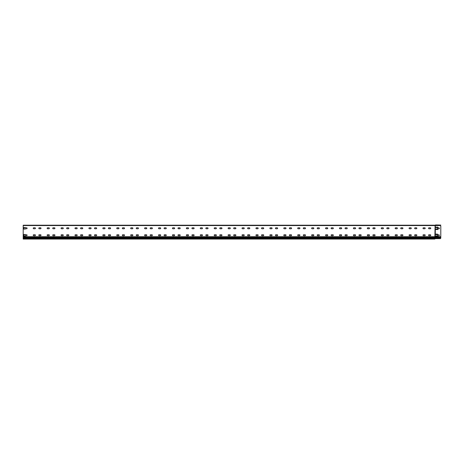 <?xml version="1.0" encoding="UTF-8"?>
<svg xmlns="http://www.w3.org/2000/svg" width="464" height="464" viewBox="0 0 464 464"><rect width="100%" height="100%" fill="white"/><g stroke="black" fill="none" stroke-linecap="round" stroke-linejoin="round"><path stroke-width="0.7" d="M440.104 238.647L435.302 238.647L435.302 225.562L440.104 225.562A0.696 0.696 0 0 1 440.8 226.258L440.788 238.09A0.696 0.696 0 0 1 440.104 238.647L434.884 238.647L434.884 239.064L23.2 239.064L23.2 236.698L434.884 236.698L435.093 225.208M437.181 234.743L435.789 234.326L437.042 234.047A0.696 0.696 0 0 1 437.738 234.743L438.851 234.813A0.487 0.487 0 0 1 439.338 235.3A0.487 0.487 0 0 1 438.851 235.787L437.738 235.857A0.696 0.696 0 0 1 437.042 236.553L435.789 236.275L437.181 235.857L437.181 234.743L437.181 235.857M437.459 228.897L437.32 227.644L435.789 227.366L437.32 227.087A0.696 0.696 0 0 1 438.016 227.783L438.851 227.853A0.487 0.487 0 0 1 439.338 228.34A0.487 0.487 0 0 1 438.851 228.827L438.016 228.897A0.696 0.696 0 0 1 437.32 229.593L435.789 229.315L437.32 229.036L437.459 227.783M434.884 225.353L435.093 225.347A0.505 0.505 0 0 1 435.441 225.487A0.505 0.505 0 0 0 435.539 225.562L23.2 225.562L23.2 236.698M440.8 237.864L435.093 238.09L435.093 236.698L434.884 237.046L23.2 237.046M25.288 229.036L23.757 229.036L23.757 227.505L25.288 227.789A0.487 0.487 0 0 1 25.358 227.783L26.61 227.783A0.487 0.487 0 0 1 27.098 228.271A0.487 0.487 0 0 1 26.61 228.758L25.358 228.758A0.487 0.487 0 0 1 25.288 228.758L23.757 229.036L23.757 227.505L25.288 227.505M25.288 235.996L23.757 235.996L23.757 234.465L25.288 234.749A0.487 0.487 0 0 1 25.358 234.743L26.61 234.743A0.487 0.487 0 0 1 27.098 235.231A0.487 0.487 0 0 1 26.61 235.718L25.358 235.718A0.487 0.487 0 0 1 25.288 235.718L23.757 235.996L23.757 234.465L25.288 234.465M424.722 234.743A0.487 0.487 0 0 1 425.21 235.231A0.487 0.487 0 0 1 424.722 235.718L423.47 235.718A0.487 0.487 0 0 1 422.982 235.231A0.487 0.487 0 0 1 423.47 234.743L424.722 234.743A0.487 0.487 0 0 1 425.21 235.231A0.487 0.487 0 0 1 424.722 235.718M396.882 234.743A0.487 0.487 0 0 1 397.37 235.231A0.487 0.487 0 0 1 396.882 235.718L395.63 235.718A0.487 0.487 0 0 1 395.142 235.231A0.487 0.487 0 0 1 395.63 234.743L396.882 234.743A0.487 0.487 0 0 1 397.37 235.231A0.487 0.487 0 0 1 396.882 235.718M382.962 234.743A0.487 0.487 0 0 1 383.45 235.231A0.487 0.487 0 0 1 382.962 235.718L381.71 235.718A0.487 0.487 0 0 1 381.222 235.231A0.487 0.487 0 0 1 381.71 234.743L382.962 234.743A0.487 0.487 0 0 1 383.45 235.231A0.487 0.487 0 0 1 382.962 235.718M369.042 234.743A0.487 0.487 0 0 1 369.53 235.231A0.487 0.487 0 0 1 369.042 235.718L367.79 235.718A0.487 0.487 0 0 1 367.302 235.231A0.487 0.487 0 0 1 367.79 234.743L369.042 234.743A0.487 0.487 0 0 1 369.53 235.231A0.487 0.487 0 0 1 369.042 235.718M355.122 234.743A0.487 0.487 0 0 1 355.61 235.231A0.487 0.487 0 0 1 355.122 235.718L353.87 235.718A0.487 0.487 0 0 1 353.382 235.231A0.487 0.487 0 0 1 353.87 234.743L355.122 234.743A0.487 0.487 0 0 1 355.61 235.231A0.487 0.487 0 0 1 355.122 235.718M341.202 234.743A0.487 0.487 0 0 1 341.69 235.231A0.487 0.487 0 0 1 341.202 235.718L339.95 235.718A0.487 0.487 0 0 1 339.462 235.231A0.487 0.487 0 0 1 339.95 234.743L341.202 234.743A0.487 0.487 0 0 1 341.69 235.231A0.487 0.487 0 0 1 341.202 235.718M327.282 234.743A0.487 0.487 0 0 1 327.77 235.231A0.487 0.487 0 0 1 327.282 235.718L326.03 235.718A0.487 0.487 0 0 1 325.542 235.231A0.487 0.487 0 0 1 326.03 234.743L327.282 234.743A0.487 0.487 0 0 1 327.77 235.231A0.487 0.487 0 0 1 327.282 235.718M313.362 234.743A0.487 0.487 0 0 1 313.85 235.231A0.487 0.487 0 0 1 313.362 235.718L312.11 235.718A0.487 0.487 0 0 1 311.622 235.231A0.487 0.487 0 0 1 312.11 234.743L313.362 234.743A0.487 0.487 0 0 1 313.85 235.231A0.487 0.487 0 0 1 313.362 235.718M299.442 234.743A0.487 0.487 0 0 1 299.93 235.231A0.487 0.487 0 0 1 299.442 235.718L298.19 235.718A0.487 0.487 0 0 1 297.702 235.231A0.487 0.487 0 0 1 298.19 234.743L299.442 234.743A0.487 0.487 0 0 1 299.93 235.231A0.487 0.487 0 0 1 299.442 235.718M271.602 234.743A0.487 0.487 0 0 1 272.09 235.231A0.487 0.487 0 0 1 271.602 235.718L270.35 235.718A0.487 0.487 0 0 1 269.862 235.231A0.487 0.487 0 0 1 270.35 234.743L271.602 234.743A0.487 0.487 0 0 1 272.09 235.231A0.487 0.487 0 0 1 271.602 235.718M257.682 234.743A0.487 0.487 0 0 1 258.17 235.231A0.487 0.487 0 0 1 257.682 235.718L256.43 235.718A0.487 0.487 0 0 1 255.942 235.231A0.487 0.487 0 0 1 256.43 234.743L257.682 234.743A0.487 0.487 0 0 1 258.17 235.231A0.487 0.487 0 0 1 257.682 235.718M243.762 234.743A0.487 0.487 0 0 1 244.25 235.231A0.487 0.487 0 0 1 243.762 235.718L242.51 235.718A0.487 0.487 0 0 1 242.022 235.231A0.487 0.487 0 0 1 242.51 234.743L243.762 234.743A0.487 0.487 0 0 1 244.25 235.231A0.487 0.487 0 0 1 243.762 235.718M229.842 234.743A0.487 0.487 0 0 1 230.33 235.231A0.487 0.487 0 0 1 229.842 235.718L228.59 235.718A0.487 0.487 0 0 1 228.102 235.231A0.487 0.487 0 0 1 228.59 234.743L229.842 234.743A0.487 0.487 0 0 1 230.33 235.231A0.487 0.487 0 0 1 229.842 235.718M214.67 235.718A0.487 0.487 0 0 1 214.182 235.231A0.487 0.487 0 0 1 214.67 234.743L215.922 234.743A0.487 0.487 0 0 1 216.41 235.231A0.487 0.487 0 0 1 215.922 235.718L214.67 235.718A0.487 0.487 0 0 1 214.182 235.231A0.487 0.487 0 0 1 214.67 234.743M202.002 234.743A0.487 0.487 0 0 1 202.49 235.231A0.487 0.487 0 0 1 202.002 235.718L200.75 235.718A0.487 0.487 0 0 1 200.262 235.231A0.487 0.487 0 0 1 200.75 234.743L202.002 234.743A0.487 0.487 0 0 1 202.49 235.231A0.487 0.487 0 0 1 202.002 235.718M186.83 235.718A0.487 0.487 0 0 1 186.342 235.231A0.487 0.487 0 0 1 186.83 234.743L188.082 234.743A0.487 0.487 0 0 1 188.57 235.231A0.487 0.487 0 0 1 188.082 235.718L186.83 235.718A0.487 0.487 0 0 1 186.342 235.231A0.487 0.487 0 0 1 186.83 234.743M160.242 234.743A0.487 0.487 0 0 1 160.73 235.231A0.487 0.487 0 0 1 160.242 235.718L158.99 235.718A0.487 0.487 0 0 1 158.502 235.231A0.487 0.487 0 0 1 158.99 234.743L160.242 234.743A0.487 0.487 0 0 1 160.73 235.231A0.487 0.487 0 0 1 160.242 235.718M146.322 234.743A0.487 0.487 0 0 1 146.81 235.231A0.487 0.487 0 0 1 146.322 235.718L145.07 235.718A0.487 0.487 0 0 1 144.582 235.231A0.487 0.487 0 0 1 145.07 234.743L146.322 234.743A0.487 0.487 0 0 1 146.81 235.231A0.487 0.487 0 0 1 146.322 235.718M132.402 234.743A0.487 0.487 0 0 1 132.89 235.231A0.487 0.487 0 0 1 132.402 235.718L131.15 235.718A0.487 0.487 0 0 1 130.662 235.231A0.487 0.487 0 0 1 131.15 234.743L132.402 234.743A0.487 0.487 0 0 1 132.89 235.231A0.487 0.487 0 0 1 132.402 235.718M118.482 234.743A0.487 0.487 0 0 1 118.97 235.231A0.487 0.487 0 0 1 118.482 235.718L117.23 235.718A0.487 0.487 0 0 1 116.742 235.231A0.487 0.487 0 0 1 117.23 234.743L118.482 234.743A0.487 0.487 0 0 1 118.97 235.231A0.487 0.487 0 0 1 118.482 235.718M103.31 235.718A0.487 0.487 0 0 1 102.822 235.231A0.487 0.487 0 0 1 103.31 234.743L104.562 234.743A0.487 0.487 0 0 1 105.05 235.231A0.487 0.487 0 0 1 104.562 235.718L103.31 235.718A0.487 0.487 0 0 1 102.822 235.231A0.487 0.487 0 0 1 103.31 234.743M90.642 234.743A0.487 0.487 0 0 1 91.13 235.231A0.487 0.487 0 0 1 90.642 235.718L89.39 235.718A0.487 0.487 0 0 1 88.902 235.231A0.487 0.487 0 0 1 89.39 234.743L90.642 234.743A0.487 0.487 0 0 1 91.13 235.231A0.487 0.487 0 0 1 90.642 235.718M76.722 234.743A0.487 0.487 0 0 1 77.21 235.231A0.487 0.487 0 0 1 76.722 235.718L75.47 235.718A0.487 0.487 0 0 1 74.982 235.231A0.487 0.487 0 0 1 75.47 234.743L76.722 234.743A0.487 0.487 0 0 1 77.21 235.231A0.487 0.487 0 0 1 76.722 235.718M48.882 234.743A0.487 0.487 0 0 1 49.37 235.231A0.487 0.487 0 0 1 48.882 235.718L47.63 235.718A0.487 0.487 0 0 1 47.142 235.231A0.487 0.487 0 0 1 47.63 234.743L48.882 234.743A0.487 0.487 0 0 1 49.37 235.231A0.487 0.487 0 0 1 48.882 235.718M33.71 235.718A0.487 0.487 0 0 1 33.222 235.231A0.487 0.487 0 0 1 33.71 234.743L34.962 234.743A0.487 0.487 0 0 1 35.45 235.231A0.487 0.487 0 0 1 34.962 235.718L33.71 235.718A0.487 0.487 0 0 1 33.222 235.231A0.487 0.487 0 0 1 33.71 234.743M430.29 227.783A0.487 0.487 0 0 1 430.778 228.271A0.487 0.487 0 0 1 430.29 228.758L429.038 228.758A0.487 0.487 0 0 1 428.55 228.271A0.487 0.487 0 0 1 429.038 227.783L430.29 227.783A0.487 0.487 0 0 1 430.778 228.271A0.487 0.487 0 0 1 430.29 228.758M416.37 227.783A0.487 0.487 0 0 1 416.858 228.271A0.487 0.487 0 0 1 416.37 228.758L415.118 228.758A0.487 0.487 0 0 1 414.63 228.271A0.487 0.487 0 0 1 415.118 227.783L416.37 227.783A0.487 0.487 0 0 1 416.858 228.271A0.487 0.487 0 0 1 416.37 228.758M402.45 227.783A0.487 0.487 0 0 1 402.938 228.271A0.487 0.487 0 0 1 402.45 228.758L401.198 228.758A0.487 0.487 0 0 1 400.71 228.271A0.487 0.487 0 0 1 401.198 227.783L402.45 227.783A0.487 0.487 0 0 1 402.938 228.271A0.487 0.487 0 0 1 402.45 228.758M388.53 227.783A0.487 0.487 0 0 1 389.018 228.271A0.487 0.487 0 0 1 388.53 228.758L387.278 228.758A0.487 0.487 0 0 1 386.79 228.271A0.487 0.487 0 0 1 387.278 227.783L388.53 227.783A0.487 0.487 0 0 1 389.018 228.271A0.487 0.487 0 0 1 388.53 228.758M374.61 227.783A0.487 0.487 0 0 1 375.098 228.271A0.487 0.487 0 0 1 374.61 228.758L373.358 228.758A0.487 0.487 0 0 1 372.87 228.271A0.487 0.487 0 0 1 373.358 227.783L374.61 227.783A0.487 0.487 0 0 1 375.098 228.271A0.487 0.487 0 0 1 374.61 228.758M360.69 227.783A0.487 0.487 0 0 1 361.178 228.271A0.487 0.487 0 0 1 360.69 228.758L359.438 228.758A0.487 0.487 0 0 1 358.95 228.271A0.487 0.487 0 0 1 359.438 227.783L360.69 227.783A0.487 0.487 0 0 1 361.178 228.271A0.487 0.487 0 0 1 360.69 228.758M346.77 227.783A0.487 0.487 0 0 1 347.258 228.271A0.487 0.487 0 0 1 346.77 228.758L345.518 228.758A0.487 0.487 0 0 1 345.03 228.271A0.487 0.487 0 0 1 345.518 227.783L346.77 227.783A0.487 0.487 0 0 1 347.258 228.271A0.487 0.487 0 0 1 346.77 228.758M332.85 227.783A0.487 0.487 0 0 1 333.338 228.271A0.487 0.487 0 0 1 332.85 228.758L331.598 228.758A0.487 0.487 0 0 1 331.11 228.271A0.487 0.487 0 0 1 331.598 227.783L332.85 227.783A0.487 0.487 0 0 1 333.338 228.271A0.487 0.487 0 0 1 332.85 228.758M318.93 227.783A0.487 0.487 0 0 1 319.418 228.271A0.487 0.487 0 0 1 318.93 228.758L317.678 228.758A0.487 0.487 0 0 1 317.19 228.271A0.487 0.487 0 0 1 317.678 227.783L318.93 227.783A0.487 0.487 0 0 1 319.418 228.271A0.487 0.487 0 0 1 318.93 228.758M305.01 227.783A0.487 0.487 0 0 1 305.498 228.271A0.487 0.487 0 0 1 305.01 228.758L303.758 228.758A0.487 0.487 0 0 1 303.27 228.271A0.487 0.487 0 0 1 303.758 227.783L305.01 227.783A0.487 0.487 0 0 1 305.498 228.271A0.487 0.487 0 0 1 305.01 228.758M291.09 227.783A0.487 0.487 0 0 1 291.578 228.271A0.487 0.487 0 0 1 291.09 228.758L289.838 228.758A0.487 0.487 0 0 1 289.35 228.271A0.487 0.487 0 0 1 289.838 227.783L291.09 227.783A0.487 0.487 0 0 1 291.578 228.271A0.487 0.487 0 0 1 291.09 228.758M277.17 227.783A0.487 0.487 0 0 1 277.658 228.271A0.487 0.487 0 0 1 277.17 228.758L275.918 228.758A0.487 0.487 0 0 1 275.43 228.271A0.487 0.487 0 0 1 275.918 227.783L277.17 227.783A0.487 0.487 0 0 1 277.658 228.271A0.487 0.487 0 0 1 277.17 228.758M263.25 227.783A0.487 0.487 0 0 1 263.738 228.271A0.487 0.487 0 0 1 263.25 228.758L261.998 228.758A0.487 0.487 0 0 1 261.51 228.271A0.487 0.487 0 0 1 261.998 227.783L263.25 227.783A0.487 0.487 0 0 1 263.738 228.271A0.487 0.487 0 0 1 263.25 228.758M249.33 227.783A0.487 0.487 0 0 1 249.818 228.271A0.487 0.487 0 0 1 249.33 228.758L248.078 228.758A0.487 0.487 0 0 1 247.59 228.271A0.487 0.487 0 0 1 248.078 227.783L249.33 227.783A0.487 0.487 0 0 1 249.818 228.271A0.487 0.487 0 0 1 249.33 228.758M235.41 227.783A0.487 0.487 0 0 1 235.898 228.271A0.487 0.487 0 0 1 235.41 228.758L234.158 228.758A0.487 0.487 0 0 1 233.67 228.271A0.487 0.487 0 0 1 234.158 227.783L235.41 227.783A0.487 0.487 0 0 1 235.898 228.271A0.487 0.487 0 0 1 235.41 228.758M221.49 227.783A0.487 0.487 0 0 1 221.978 228.271A0.487 0.487 0 0 1 221.49 228.758L220.238 228.758A0.487 0.487 0 0 1 219.75 228.271A0.487 0.487 0 0 1 220.238 227.783L221.49 227.783A0.487 0.487 0 0 1 221.978 228.271A0.487 0.487 0 0 1 221.49 228.758M207.57 227.783A0.487 0.487 0 0 1 208.058 228.271A0.487 0.487 0 0 1 207.57 228.758L206.318 228.758A0.487 0.487 0 0 1 205.83 228.271A0.487 0.487 0 0 1 206.318 227.783L207.57 227.783A0.487 0.487 0 0 1 208.058 228.271A0.487 0.487 0 0 1 207.57 228.758M193.65 227.783A0.487 0.487 0 0 1 194.138 228.271A0.487 0.487 0 0 1 193.65 228.758L192.398 228.758A0.487 0.487 0 0 1 191.91 228.271A0.487 0.487 0 0 1 192.398 227.783L193.65 227.783A0.487 0.487 0 0 1 194.138 228.271A0.487 0.487 0 0 1 193.65 228.758M179.73 227.783A0.487 0.487 0 0 1 180.218 228.271A0.487 0.487 0 0 1 179.73 228.758L178.478 228.758A0.487 0.487 0 0 1 177.99 228.271A0.487 0.487 0 0 1 178.478 227.783L179.73 227.783A0.487 0.487 0 0 1 180.218 228.271A0.487 0.487 0 0 1 179.73 228.758M165.81 227.783A0.487 0.487 0 0 1 166.298 228.271A0.487 0.487 0 0 1 165.81 228.758L164.558 228.758A0.487 0.487 0 0 1 164.07 228.271A0.487 0.487 0 0 1 164.558 227.783L165.81 227.783A0.487 0.487 0 0 1 166.298 228.271A0.487 0.487 0 0 1 165.81 228.758M151.89 227.783A0.487 0.487 0 0 1 152.378 228.271A0.487 0.487 0 0 1 151.89 228.758L150.638 228.758A0.487 0.487 0 0 1 150.15 228.271A0.487 0.487 0 0 1 150.638 227.783L151.89 227.783A0.487 0.487 0 0 1 152.378 228.271A0.487 0.487 0 0 1 151.89 228.758M137.97 227.783A0.487 0.487 0 0 1 138.458 228.271A0.487 0.487 0 0 1 137.97 228.758L136.718 228.758A0.487 0.487 0 0 1 136.23 228.271A0.487 0.487 0 0 1 136.718 227.783L137.97 227.783A0.487 0.487 0 0 1 138.458 228.271A0.487 0.487 0 0 1 137.97 228.758M124.05 227.783A0.487 0.487 0 0 1 124.538 228.271A0.487 0.487 0 0 1 124.05 228.758L122.798 228.758A0.487 0.487 0 0 1 122.31 228.271A0.487 0.487 0 0 1 122.798 227.783L124.05 227.783A0.487 0.487 0 0 1 124.538 228.271A0.487 0.487 0 0 1 124.05 228.758M110.13 227.783A0.487 0.487 0 0 1 110.618 228.271A0.487 0.487 0 0 1 110.13 228.758L108.878 228.758A0.487 0.487 0 0 1 108.39 228.271A0.487 0.487 0 0 1 108.878 227.783L110.13 227.783A0.487 0.487 0 0 1 110.618 228.271A0.487 0.487 0 0 1 110.13 228.758M96.21 227.783A0.487 0.487 0 0 1 96.698 228.271A0.487 0.487 0 0 1 96.21 228.758L94.958 228.758A0.487 0.487 0 0 1 94.47 228.271A0.487 0.487 0 0 1 94.958 227.783L96.21 227.783A0.487 0.487 0 0 1 96.698 228.271A0.487 0.487 0 0 1 96.21 228.758M82.29 227.783A0.487 0.487 0 0 1 82.778 228.271A0.487 0.487 0 0 1 82.29 228.758L81.038 228.758A0.487 0.487 0 0 1 80.55 228.271A0.487 0.487 0 0 1 81.038 227.783L82.29 227.783A0.487 0.487 0 0 1 82.778 228.271A0.487 0.487 0 0 1 82.29 228.758M68.37 227.783A0.487 0.487 0 0 1 68.858 228.271A0.487 0.487 0 0 1 68.37 228.758L67.118 228.758A0.487 0.487 0 0 1 66.63 228.271A0.487 0.487 0 0 1 67.118 227.783L68.37 227.783A0.487 0.487 0 0 1 68.858 228.271A0.487 0.487 0 0 1 68.37 228.758M54.45 227.783A0.487 0.487 0 0 1 54.938 228.271A0.487 0.487 0 0 1 54.45 228.758L53.198 228.758A0.487 0.487 0 0 1 52.71 228.271A0.487 0.487 0 0 1 53.198 227.783L54.45 227.783A0.487 0.487 0 0 1 54.938 228.271A0.487 0.487 0 0 1 54.45 228.758M40.53 227.783A0.487 0.487 0 0 1 41.018 228.271A0.487 0.487 0 0 1 40.53 228.758L39.278 228.758A0.487 0.487 0 0 1 38.79 228.271A0.487 0.487 0 0 1 39.278 227.783L40.53 227.783A0.487 0.487 0 0 1 41.018 228.271A0.487 0.487 0 0 1 40.53 228.758M26.61 227.783A0.487 0.487 0 0 1 27.098 228.271A0.487 0.487 0 0 1 26.61 228.758M424.722 227.783A0.487 0.487 0 0 1 425.21 228.271A0.487 0.487 0 0 1 424.722 228.758L423.47 228.758A0.487 0.487 0 0 1 422.982 228.271A0.487 0.487 0 0 1 423.47 227.783L424.722 227.783M410.802 227.783A0.487 0.487 0 0 1 411.29 228.271A0.487 0.487 0 0 1 410.802 228.758L409.55 228.758A0.487 0.487 0 0 1 409.062 228.271A0.487 0.487 0 0 1 409.55 227.783L410.802 227.783M396.882 227.783A0.487 0.487 0 0 1 397.37 228.271A0.487 0.487 0 0 1 396.882 228.758L395.63 228.758A0.487 0.487 0 0 1 395.142 228.271A0.487 0.487 0 0 1 395.63 227.783L396.882 227.783M382.962 227.783A0.487 0.487 0 0 1 383.45 228.271A0.487 0.487 0 0 1 382.962 228.758L381.71 228.758A0.487 0.487 0 0 1 381.222 228.271A0.487 0.487 0 0 1 381.71 227.783L382.962 227.783M369.042 227.783A0.487 0.487 0 0 1 369.53 228.271A0.487 0.487 0 0 1 369.042 228.758L367.79 228.758A0.487 0.487 0 0 1 367.302 228.271A0.487 0.487 0 0 1 367.79 227.783L369.042 227.783M355.122 227.783A0.487 0.487 0 0 1 355.61 228.271A0.487 0.487 0 0 1 355.122 228.758L353.87 228.758A0.487 0.487 0 0 1 353.382 228.271A0.487 0.487 0 0 1 353.87 227.783L355.122 227.783M341.202 227.783A0.487 0.487 0 0 1 341.69 228.271A0.487 0.487 0 0 1 341.202 228.758L339.95 228.758A0.487 0.487 0 0 1 339.462 228.271A0.487 0.487 0 0 1 339.95 227.783L341.202 227.783M327.282 227.783A0.487 0.487 0 0 1 327.77 228.271A0.487 0.487 0 0 1 327.282 228.758L326.03 228.758A0.487 0.487 0 0 1 325.542 228.271A0.487 0.487 0 0 1 326.03 227.783L327.282 227.783M313.362 227.783A0.487 0.487 0 0 1 313.85 228.271A0.487 0.487 0 0 1 313.362 228.758L312.11 228.758A0.487 0.487 0 0 1 311.622 228.271A0.487 0.487 0 0 1 312.11 227.783L313.362 227.783M299.442 227.783A0.487 0.487 0 0 1 299.93 228.271A0.487 0.487 0 0 1 299.442 228.758L298.19 228.758A0.487 0.487 0 0 1 297.702 228.271A0.487 0.487 0 0 1 298.19 227.783L299.442 227.783M285.522 227.783A0.487 0.487 0 0 1 286.01 228.271A0.487 0.487 0 0 1 285.522 228.758L284.27 228.758A0.487 0.487 0 0 1 283.782 228.271A0.487 0.487 0 0 1 284.27 227.783L285.522 227.783M271.602 227.783A0.487 0.487 0 0 1 272.09 228.271A0.487 0.487 0 0 1 271.602 228.758L270.35 228.758A0.487 0.487 0 0 1 269.862 228.271A0.487 0.487 0 0 1 270.35 227.783L271.602 227.783M257.682 227.783A0.487 0.487 0 0 1 258.17 228.271A0.487 0.487 0 0 1 257.682 228.758L256.43 228.758A0.487 0.487 0 0 1 255.942 228.271A0.487 0.487 0 0 1 256.43 227.783L257.682 227.783M243.762 227.783A0.487 0.487 0 0 1 244.25 228.271A0.487 0.487 0 0 1 243.762 228.758L242.51 228.758A0.487 0.487 0 0 1 242.022 228.271A0.487 0.487 0 0 1 242.51 227.783L243.762 227.783M229.842 227.783A0.487 0.487 0 0 1 230.33 228.271A0.487 0.487 0 0 1 229.842 228.758L228.59 228.758A0.487 0.487 0 0 1 228.102 228.271A0.487 0.487 0 0 1 228.59 227.783L229.842 227.783M215.922 227.783A0.487 0.487 0 0 1 216.41 228.271A0.487 0.487 0 0 1 215.922 228.758L214.67 228.758A0.487 0.487 0 0 1 214.182 228.271A0.487 0.487 0 0 1 214.67 227.783L215.922 227.783M202.002 227.783A0.487 0.487 0 0 1 202.49 228.271A0.487 0.487 0 0 1 202.002 228.758L200.75 228.758A0.487 0.487 0 0 1 200.262 228.271A0.487 0.487 0 0 1 200.75 227.783L202.002 227.783M188.082 227.783A0.487 0.487 0 0 1 188.57 228.271A0.487 0.487 0 0 1 188.082 228.758L186.83 228.758A0.487 0.487 0 0 1 186.342 228.271A0.487 0.487 0 0 1 186.83 227.783L188.082 227.783M174.162 227.783A0.487 0.487 0 0 1 174.65 228.271A0.487 0.487 0 0 1 174.162 228.758L172.91 228.758A0.487 0.487 0 0 1 172.422 228.271A0.487 0.487 0 0 1 172.91 227.783L174.162 227.783M160.242 227.783A0.487 0.487 0 0 1 160.73 228.271A0.487 0.487 0 0 1 160.242 228.758L158.99 228.758A0.487 0.487 0 0 1 158.502 228.271A0.487 0.487 0 0 1 158.99 227.783L160.242 227.783M146.322 227.783A0.487 0.487 0 0 1 146.81 228.271A0.487 0.487 0 0 1 146.322 228.758L145.07 228.758A0.487 0.487 0 0 1 144.582 228.271A0.487 0.487 0 0 1 145.07 227.783L146.322 227.783M132.402 227.783A0.487 0.487 0 0 1 132.89 228.271A0.487 0.487 0 0 1 132.402 228.758L131.15 228.758A0.487 0.487 0 0 1 130.662 228.271A0.487 0.487 0 0 1 131.15 227.783L132.402 227.783M118.482 227.783A0.487 0.487 0 0 1 118.97 228.271A0.487 0.487 0 0 1 118.482 228.758L117.23 228.758A0.487 0.487 0 0 1 116.742 228.271A0.487 0.487 0 0 1 117.23 227.783L118.482 227.783M104.562 227.783A0.487 0.487 0 0 1 105.05 228.271A0.487 0.487 0 0 1 104.562 228.758L103.31 228.758A0.487 0.487 0 0 1 102.822 228.271A0.487 0.487 0 0 1 103.31 227.783L104.562 227.783M90.642 227.783A0.487 0.487 0 0 1 91.13 228.271A0.487 0.487 0 0 1 90.642 228.758L89.39 228.758A0.487 0.487 0 0 1 88.902 228.271A0.487 0.487 0 0 1 89.39 227.783L90.642 227.783M76.722 227.783A0.487 0.487 0 0 1 77.21 228.271A0.487 0.487 0 0 1 76.722 228.758L75.47 228.758A0.487 0.487 0 0 1 74.982 228.271A0.487 0.487 0 0 1 75.47 227.783L76.722 227.783M62.802 227.783A0.487 0.487 0 0 1 63.29 228.271A0.487 0.487 0 0 1 62.802 228.758L61.55 228.758A0.487 0.487 0 0 1 61.062 228.271A0.487 0.487 0 0 1 61.55 227.783L62.802 227.783M48.882 227.783A0.487 0.487 0 0 1 49.37 228.271A0.487 0.487 0 0 1 48.882 228.758L47.63 228.758A0.487 0.487 0 0 1 47.142 228.271A0.487 0.487 0 0 1 47.63 227.783L48.882 227.783M34.962 227.783A0.487 0.487 0 0 1 35.45 228.271A0.487 0.487 0 0 1 34.962 228.758L33.71 228.758A0.487 0.487 0 0 1 33.222 228.271A0.487 0.487 0 0 1 33.71 227.783L34.962 227.783M34.962 234.743A0.487 0.487 0 0 1 35.45 235.231A0.487 0.487 0 0 1 34.962 235.718M61.55 235.718A0.487 0.487 0 0 1 61.062 235.231A0.487 0.487 0 0 1 61.55 234.743L62.802 234.743A0.487 0.487 0 0 1 63.29 235.231A0.487 0.487 0 0 1 62.802 235.718L61.55 235.718M104.562 234.743A0.487 0.487 0 0 1 105.05 235.231A0.487 0.487 0 0 1 104.562 235.718M172.91 235.718A0.487 0.487 0 0 1 172.422 235.231A0.487 0.487 0 0 1 172.91 234.743L174.162 234.743A0.487 0.487 0 0 1 174.65 235.231A0.487 0.487 0 0 1 174.162 235.718L172.91 235.718M188.082 234.743A0.487 0.487 0 0 1 188.57 235.231A0.487 0.487 0 0 1 188.082 235.718M215.922 234.743A0.487 0.487 0 0 1 216.41 235.231A0.487 0.487 0 0 1 215.922 235.718M284.27 235.718A0.487 0.487 0 0 1 283.782 235.231A0.487 0.487 0 0 1 284.27 234.743L285.522 234.743A0.487 0.487 0 0 1 286.01 235.231A0.487 0.487 0 0 1 285.522 235.718L284.27 235.718M409.55 235.718A0.487 0.487 0 0 1 409.062 235.231A0.487 0.487 0 0 1 409.55 234.743L410.802 234.743A0.487 0.487 0 0 1 411.29 235.231A0.487 0.487 0 0 1 410.802 235.718L409.55 235.718M429.038 235.718A0.487 0.487 0 0 1 428.55 235.231A0.487 0.487 0 0 1 429.038 234.743L430.29 234.743A0.487 0.487 0 0 1 430.778 235.231A0.487 0.487 0 0 1 430.29 235.718L429.038 235.718M416.37 234.743A0.487 0.487 0 0 1 416.858 235.231A0.487 0.487 0 0 1 416.37 235.718L415.118 235.718A0.487 0.487 0 0 1 414.63 235.231A0.487 0.487 0 0 1 415.118 234.743L416.37 234.743M402.45 234.743A0.487 0.487 0 0 1 402.938 235.231A0.487 0.487 0 0 1 402.45 235.718L401.198 235.718A0.487 0.487 0 0 1 400.71 235.231A0.487 0.487 0 0 1 401.198 234.743L402.45 234.743M388.53 234.743A0.487 0.487 0 0 1 389.018 235.231A0.487 0.487 0 0 1 388.53 235.718L387.278 235.718A0.487 0.487 0 0 1 386.79 235.231A0.487 0.487 0 0 1 387.278 234.743L388.53 234.743M374.61 234.743A0.487 0.487 0 0 1 375.098 235.231A0.487 0.487 0 0 1 374.61 235.718L373.358 235.718A0.487 0.487 0 0 1 372.87 235.231A0.487 0.487 0 0 1 373.358 234.743L374.61 234.743M360.69 234.743A0.487 0.487 0 0 1 361.178 235.231A0.487 0.487 0 0 1 360.69 235.718L359.438 235.718A0.487 0.487 0 0 1 358.95 235.231A0.487 0.487 0 0 1 359.438 234.743L360.69 234.743M346.77 234.743A0.487 0.487 0 0 1 347.258 235.231A0.487 0.487 0 0 1 346.77 235.718L345.518 235.718A0.487 0.487 0 0 1 345.03 235.231A0.487 0.487 0 0 1 345.518 234.743L346.77 234.743M332.85 234.743A0.487 0.487 0 0 1 333.338 235.231A0.487 0.487 0 0 1 332.85 235.718L331.598 235.718A0.487 0.487 0 0 1 331.11 235.231A0.487 0.487 0 0 1 331.598 234.743L332.85 234.743M318.93 234.743A0.487 0.487 0 0 1 319.418 235.231A0.487 0.487 0 0 1 318.93 235.718L317.678 235.718A0.487 0.487 0 0 1 317.19 235.231A0.487 0.487 0 0 1 317.678 234.743L318.93 234.743M305.01 234.743A0.487 0.487 0 0 1 305.498 235.231A0.487 0.487 0 0 1 305.01 235.718L303.758 235.718A0.487 0.487 0 0 1 303.27 235.231A0.487 0.487 0 0 1 303.758 234.743L305.01 234.743M291.09 234.743A0.487 0.487 0 0 1 291.578 235.231A0.487 0.487 0 0 1 291.09 235.718L289.838 235.718A0.487 0.487 0 0 1 289.35 235.231A0.487 0.487 0 0 1 289.838 234.743L291.09 234.743M277.17 234.743A0.487 0.487 0 0 1 277.658 235.231A0.487 0.487 0 0 1 277.17 235.718L275.918 235.718A0.487 0.487 0 0 1 275.43 235.231A0.487 0.487 0 0 1 275.918 234.743L277.17 234.743M263.25 234.743A0.487 0.487 0 0 1 263.738 235.231A0.487 0.487 0 0 1 263.25 235.718L261.998 235.718A0.487 0.487 0 0 1 261.51 235.231A0.487 0.487 0 0 1 261.998 234.743L263.25 234.743M249.33 234.743A0.487 0.487 0 0 1 249.818 235.231A0.487 0.487 0 0 1 249.33 235.718L248.078 235.718A0.487 0.487 0 0 1 247.59 235.231A0.487 0.487 0 0 1 248.078 234.743L249.33 234.743M235.41 234.743A0.487 0.487 0 0 1 235.898 235.231A0.487 0.487 0 0 1 235.41 235.718L234.158 235.718A0.487 0.487 0 0 1 233.67 235.231A0.487 0.487 0 0 1 234.158 234.743L235.41 234.743M221.49 234.743A0.487 0.487 0 0 1 221.978 235.231A0.487 0.487 0 0 1 221.49 235.718L220.238 235.718A0.487 0.487 0 0 1 219.75 235.231A0.487 0.487 0 0 1 220.238 234.743L221.49 234.743M207.57 234.743A0.487 0.487 0 0 1 208.058 235.231A0.487 0.487 0 0 1 207.57 235.718L206.318 235.718A0.487 0.487 0 0 1 205.83 235.231A0.487 0.487 0 0 1 206.318 234.743L207.57 234.743M193.65 234.743A0.487 0.487 0 0 1 194.138 235.231A0.487 0.487 0 0 1 193.65 235.718L192.398 235.718A0.487 0.487 0 0 1 191.91 235.231A0.487 0.487 0 0 1 192.398 234.743L193.65 234.743M179.73 234.743A0.487 0.487 0 0 1 180.218 235.231A0.487 0.487 0 0 1 179.73 235.718L178.478 235.718A0.487 0.487 0 0 1 177.99 235.231A0.487 0.487 0 0 1 178.478 234.743L179.73 234.743M165.81 234.743A0.487 0.487 0 0 1 166.298 235.231A0.487 0.487 0 0 1 165.81 235.718L164.558 235.718A0.487 0.487 0 0 1 164.07 235.231A0.487 0.487 0 0 1 164.558 234.743L165.81 234.743M151.89 234.743A0.487 0.487 0 0 1 152.378 235.231A0.487 0.487 0 0 1 151.89 235.718L150.638 235.718A0.487 0.487 0 0 1 150.15 235.231A0.487 0.487 0 0 1 150.638 234.743L151.89 234.743M137.97 234.743A0.487 0.487 0 0 1 138.458 235.231A0.487 0.487 0 0 1 137.97 235.718L136.718 235.718A0.487 0.487 0 0 1 136.23 235.231A0.487 0.487 0 0 1 136.718 234.743L137.97 234.743M124.05 234.743A0.487 0.487 0 0 1 124.538 235.231A0.487 0.487 0 0 1 124.05 235.718L122.798 235.718A0.487 0.487 0 0 1 122.31 235.231A0.487 0.487 0 0 1 122.798 234.743L124.05 234.743M110.13 234.743A0.487 0.487 0 0 1 110.618 235.231A0.487 0.487 0 0 1 110.13 235.718L108.878 235.718A0.487 0.487 0 0 1 108.39 235.231A0.487 0.487 0 0 1 108.878 234.743L110.13 234.743M96.21 234.743A0.487 0.487 0 0 1 96.698 235.231A0.487 0.487 0 0 1 96.21 235.718L94.958 235.718A0.487 0.487 0 0 1 94.47 235.231A0.487 0.487 0 0 1 94.958 234.743L96.21 234.743M82.29 234.743A0.487 0.487 0 0 1 82.778 235.231A0.487 0.487 0 0 1 82.29 235.718L81.038 235.718A0.487 0.487 0 0 1 80.55 235.231A0.487 0.487 0 0 1 81.038 234.743L82.29 234.743M68.37 234.743A0.487 0.487 0 0 1 68.858 235.231A0.487 0.487 0 0 1 68.37 235.718L67.118 235.718A0.487 0.487 0 0 1 66.63 235.231A0.487 0.487 0 0 1 67.118 234.743L68.37 234.743M54.45 234.743A0.487 0.487 0 0 1 54.938 235.231A0.487 0.487 0 0 1 54.45 235.718L53.198 235.718A0.487 0.487 0 0 1 52.71 235.231A0.487 0.487 0 0 1 53.198 234.743L54.45 234.743M40.53 234.743A0.487 0.487 0 0 1 41.018 235.231A0.487 0.487 0 0 1 40.53 235.718L39.278 235.718A0.487 0.487 0 0 1 38.79 235.231A0.487 0.487 0 0 1 39.278 234.743L40.53 234.743M438.851 227.853A0.487 0.487 0 0 1 439.338 228.34A0.487 0.487 0 0 1 438.851 228.827M438.016 228.897A0.696 0.696 0 0 1 437.32 229.593M436.067 229.593L436.067 229.036L437.32 229.036M437.32 227.087A0.696 0.696 0 0 1 438.016 227.783M436.067 227.644L436.067 227.087M437.738 235.857A0.696 0.696 0 0 1 437.042 236.553M436.067 236.553L436.067 235.996L437.042 235.996M438.851 234.813A0.487 0.487 0 0 1 439.338 235.3A0.487 0.487 0 0 1 438.851 235.787M437.042 234.047A0.696 0.696 0 0 1 437.738 234.743M436.067 234.604L436.067 234.047M435.093 238.647L434.884 237.046L440.8 237.046M23.2 238.09L434.884 238.09L434.884 238.647M23.2 225.562L23.2 225.214L434.884 225.214M440.104 225.562L435.789 225.487A0.505 0.505 0 0 1 435.441 225.347A0.51 0.51 0 0 0 435.313 225.26M435.023 225.353A0.505 0.505 0 0 0 435.371 225.214A0.505 0.505 0 0 1 435.719 225.075L440.8 225.075L436.206 224.936M435.719 224.936A0.644 0.644 0 0 0 435.273 225.115A0.365 0.365 0 0 1 435.023 225.214M23.2 237.742L440.8 237.742M435.093 225.562L435.093 236.698L440.8 236.698M440.8 237.394L23.2 237.394M434.884 238.786L23.2 238.786"/></g></svg>
